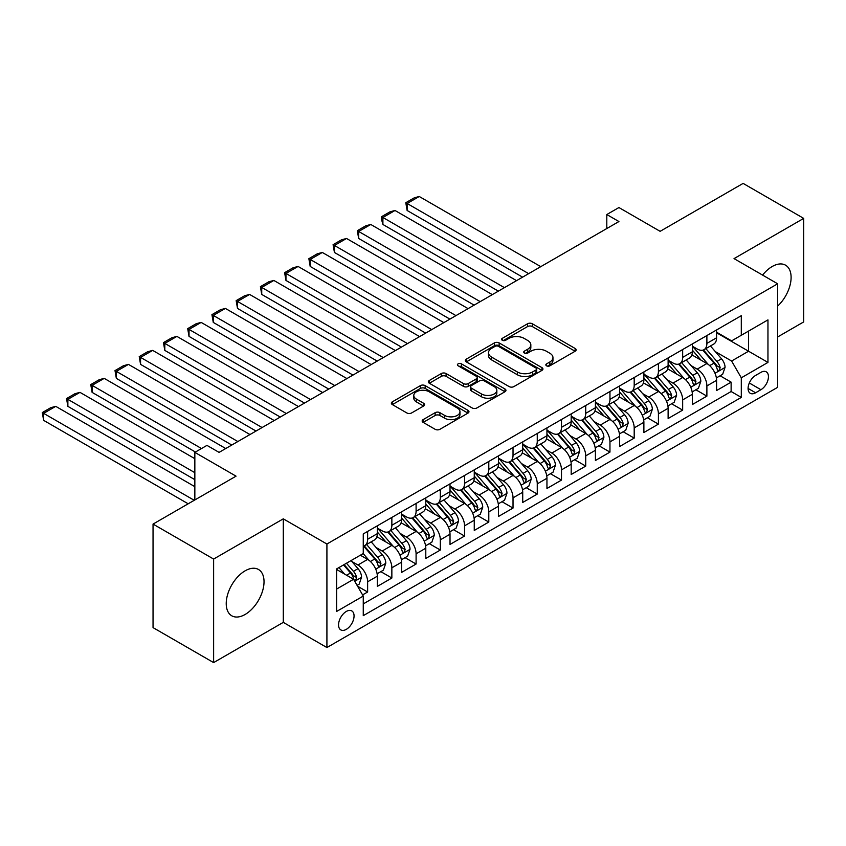 <?xml version="1.0" encoding="UTF-8"?>
<svg xmlns="http://www.w3.org/2000/svg" width="846" height="846" viewBox="0 0 846 846"><rect width="100%" height="100%" fill="white"/><g stroke="black" fill="none" stroke-linecap="round" stroke-linejoin="round"><path stroke-width="1.27" d="M546.537 365.821A2.358 1.364 0 0 0 549.868 365.821L575.143 351.227A3.363 1.946 0 0 0 576.126 349.853A3.363 1.946 0 0 0 575.143 348.478L532.324 323.764A3.363 1.946 0 0 0 527.566 323.764L502.291 338.347A2.358 1.364 0 0 0 501.604 339.309A2.358 1.364 0 0 0 502.291 340.272A2.358 1.364 0 0 0 505.622 340.272L508.89 338.389A10.765 6.218 0 0 1 524.118 338.389L527.682 340.441A10.765 6.218 0 0 1 530.833 344.84A10.765 6.218 0 0 1 527.682 349.239L524.414 351.122A2.358 1.364 0 0 0 523.727 352.084A2.358 1.364 0 0 0 524.414 353.046A2.358 1.364 0 0 0 527.745 353.046L531.013 351.153A10.765 6.218 0 0 1 546.241 351.153L549.805 353.216A10.765 6.218 0 0 1 552.956 357.615A10.765 6.218 0 0 1 549.805 362.003L546.537 363.896A2.358 1.364 0 0 0 545.85 364.859A2.358 1.364 0 0 0 546.537 365.821L546.537 363.896M245.129 614.46A26.734 15.429 120 0 0 262.588 590.91A26.734 15.429 120 0 0 258.495 569.485A26.734 15.429 120 0 0 245.129 570.817A26.734 15.429 120 0 0 227.669 594.368A26.734 15.429 120 0 0 231.762 615.793A26.734 15.429 120 0 0 245.129 614.46M777.654 306.093A26.734 15.429 120 0 0 785.564 265.189A26.734 15.429 120 0 0 772.197 266.511A26.734 15.429 120 0 0 762.584 275.098M346.3 629.361A10.966 6.334 120 0 0 353.469 619.706A10.966 6.334 120 0 0 351.788 610.918A10.966 6.334 120 0 0 346.3 611.457A10.966 6.334 120 0 0 339.14 621.123A10.966 6.334 120 0 0 340.822 629.91A10.966 6.334 120 0 0 346.3 629.361M423.148 419.616A3.363 1.946 0 0 0 422.154 420.991A3.363 1.946 0 0 0 423.148 422.365L435.151 429.303A3.363 1.946 0 0 0 439.909 429.303L467.986 413.091A3.363 1.946 0 0 0 468.97 411.716A3.363 1.946 0 0 0 467.986 410.342L425.168 385.628A3.363 1.946 0 0 0 420.409 385.628L392.343 401.829A3.363 1.946 0 0 0 391.36 403.204A3.363 1.946 0 0 0 392.343 404.578L406.852 412.954A3.363 1.946 0 0 0 411.611 412.954L423.624 406.017A3.363 1.946 0 0 0 424.607 404.652A3.363 1.946 0 0 0 423.624 403.278L416.422 399.122A8.999 5.192 0 0 1 413.789 395.442A8.999 5.192 0 0 1 419.341 390.651A8.999 5.192 0 0 1 429.155 391.772L457.337 408.047A8.999 5.192 0 0 1 459.97 411.716A8.999 5.192 0 0 1 454.418 416.518A8.999 5.192 0 0 1 444.615 415.397L439.909 412.679A3.363 1.946 0 0 0 435.151 412.679L423.148 419.616L423.148 422.365M777.654 336.962L803.7 321.914L803.7 218.384L743.116 183.402L660.123 231.328L618.923 207.545L606.804 214.535L618.923 221.536L219.082 452.377L206.963 445.387L194.844 452.377L194.844 499.944M213.626 559.058L213.626 662.598L283.294 622.37L283.294 518.841L213.626 559.058L153.041 524.086L236.045 476.161L194.844 452.377M283.294 518.841L326.916 544.02L777.654 283.791L777.654 387.32L326.916 647.55L326.916 544.02M803.7 218.384L734.032 258.612L777.654 283.791M509.133 386.59A3.363 1.946 0 0 0 513.892 386.59L541.958 370.379A3.363 1.946 0 0 0 542.942 369.015A3.363 1.946 0 0 0 541.958 367.64L499.14 342.916A3.363 1.946 0 0 0 494.381 342.916L466.315 359.127A3.363 1.946 0 0 0 465.332 360.491A3.363 1.946 0 0 0 466.315 361.866L509.133 386.59M459.05 366.329A2.358 1.364 0 0 1 461.44 366.656L461.44 363.865L504.967 388.991A3.363 1.946 0 0 1 505.95 390.366A3.363 1.946 0 0 1 504.967 391.74L476.901 407.941A3.363 1.946 0 0 1 472.142 407.941L429.324 383.227L429.324 380.478A3.363 1.946 0 0 0 428.34 381.853A3.363 1.946 0 0 0 429.324 383.227M429.324 380.478L441.337 373.541A3.363 1.946 0 0 1 446.096 373.541L463.46 383.566A3.363 1.946 0 0 0 468.219 383.566L476.192 378.966A3.363 1.946 0 0 0 477.176 377.591A3.363 1.946 0 0 0 476.192 376.216L458.109 365.779A2.358 1.364 0 0 1 457.422 364.827A2.358 1.364 0 0 1 458.87 363.569A2.358 1.364 0 0 1 461.44 363.865M213.626 662.598L153.041 627.616L153.041 524.086M362.596 594.907L367.629 592.01L357.572 586.204M351.851 561.49L357.932 565.012A13.705 7.91 60 0 1 367.629 581.794L377.316 576.2L377.316 586.415L391.857 578.019L380.837 571.653M376.079 547.499L382.17 551.021A13.705 7.91 60 0 1 391.857 567.803L401.554 562.209L401.554 572.425L416.095 564.028L405.065 557.662M400.317 533.509L406.397 537.03A13.705 7.91 60 0 1 416.095 553.813L425.792 548.219L425.792 558.434L440.322 550.037L429.303 543.671M424.544 519.518L430.635 523.04A13.705 7.91 60 0 1 440.322 539.822L450.019 534.228L450.019 544.443L464.56 536.047L453.53 529.681M448.782 505.527L454.862 509.038A13.705 7.91 60 0 1 464.56 525.831L474.257 520.237L474.257 530.453L488.798 522.056L477.768 515.69M473.02 491.537L479.1 495.047A13.705 7.91 60 0 1 488.798 511.841L498.484 506.246L498.484 516.462L513.025 508.065L501.995 501.699M497.247 477.546L503.328 481.057A13.705 7.91 60 0 1 513.025 497.85L522.722 492.256L522.722 502.471L537.263 494.075L526.233 487.708M521.485 463.555L527.566 467.066A13.705 7.91 60 0 1 537.263 483.859L546.95 478.265L546.95 488.48L561.49 480.084L550.46 473.718M545.712 449.564L551.803 453.075A13.705 7.91 60 0 1 561.49 469.868L571.187 464.274L571.187 474.49L585.728 466.093L574.698 459.727M569.95 435.574L576.031 439.085A13.705 7.91 60 0 1 585.728 455.878L595.415 450.284L595.415 460.499L609.955 452.102L598.936 445.736M594.178 421.583L600.269 425.094A13.705 7.91 60 0 1 609.955 441.887L619.653 436.293L619.653 446.508L634.193 438.112L623.164 431.746M618.415 407.592L624.496 411.103A13.705 7.91 60 0 1 634.193 427.896L643.88 422.302L643.88 432.518L658.421 424.121L647.402 417.755M642.643 393.602L648.734 397.112A13.705 7.91 60 0 1 658.421 413.906L668.118 408.311L668.118 418.527L682.659 410.13L671.629 403.764M666.881 379.611L672.961 383.122A13.705 7.91 60 0 1 682.659 399.915L692.345 394.321L692.345 404.536L706.886 396.14L706.886 385.924A13.705 7.91 -120 0 0 697.199 369.131L691.108 365.62M695.867 389.773L706.886 396.14M377.316 576.2A13.705 7.91 -120 0 0 367.629 559.407L360.354 555.209M401.554 562.209A13.705 7.91 -120 0 0 391.857 545.416L376.872 536.766M425.792 548.219A13.705 7.91 -120 0 0 416.095 531.425L401.11 522.775M450.019 534.228A13.705 7.91 -120 0 0 440.322 517.435L425.337 508.784M474.257 520.237A13.705 7.91 -120 0 0 464.56 503.444L449.575 494.794M498.484 506.246A13.705 7.91 -120 0 0 488.798 489.453L473.802 480.803M522.722 492.256A13.705 7.91 -120 0 0 513.025 475.463L498.04 466.812M546.95 478.265A13.705 7.91 -120 0 0 537.263 461.472L522.268 452.822M571.187 464.274A13.705 7.91 -120 0 0 561.49 447.481L546.505 438.831M595.415 450.284A13.705 7.91 -120 0 0 585.728 433.49L570.743 424.84M619.653 436.293A13.705 7.91 -120 0 0 609.955 419.5L594.971 410.849M643.88 422.302A13.705 7.91 -120 0 0 634.193 405.509L619.209 396.859M668.118 408.311A13.705 7.91 -120 0 0 658.421 391.518L643.436 382.868M692.345 394.321A13.705 7.91 -120 0 0 682.659 377.528L667.674 368.877M760.924 372.356L755.594 375.434A10.628 6.134 120 0 0 748.657 384.793A10.628 6.134 120 0 0 750.286 393.305A10.628 6.134 120 0 0 755.594 392.777L760.924 389.699A10.628 6.134 120 0 0 767.872 380.34A10.628 6.134 120 0 0 766.243 371.828A10.628 6.134 120 0 0 760.924 372.356M336.613 589.07L353.575 579.277L363.262 596.07L363.262 615.655L741.297 397.398L741.297 377.813L731.61 361.02L715.346 351.629M363.262 596.07L336.613 611.457L336.613 568.924L363.262 553.538L363.262 533.942L741.297 315.685L741.297 335.28L767.957 319.883L767.957 362.416L741.297 377.813M377.316 528.073L382.17 530.865A13.705 7.91 60 0 0 389.023 531.552L398.72 525.948A13.705 7.91 -120 0 0 401.554 519.677L401.554 511.841M401.554 514.082L406.397 516.874A13.705 7.91 60 0 0 413.25 517.562L422.947 511.957A13.705 7.91 -120 0 0 425.792 505.686L425.792 497.85M425.792 500.092L430.635 502.884A13.705 7.91 60 0 0 437.488 503.571L447.185 497.966A13.705 7.91 -120 0 0 450.019 491.695L450.019 483.859M450.019 486.101L454.862 488.893A13.705 7.91 60 0 0 461.726 489.58L471.412 483.975A13.705 7.91 -120 0 0 474.257 477.704L474.257 469.868M474.257 472.11L479.1 474.902A13.705 7.91 60 0 0 485.953 475.589L495.65 469.985A13.705 7.91 -120 0 0 498.484 463.714L498.484 455.878M498.484 458.12L503.328 460.911A13.705 7.91 60 0 0 510.191 461.599L519.878 455.994A13.705 7.91 -120 0 0 522.722 449.723L522.722 441.887M522.722 444.129L527.566 446.921A13.705 7.91 60 0 0 534.418 447.608L544.115 442.003A13.705 7.91 -120 0 0 546.95 435.732L546.95 427.896M546.95 430.138L551.803 432.93A13.705 7.91 60 0 0 558.656 433.617L568.343 428.013A13.705 7.91 -120 0 0 571.187 421.742L571.187 413.906M571.187 416.147L576.031 418.939A13.705 7.91 60 0 0 582.883 419.627L592.581 414.022A13.705 7.91 -120 0 0 595.415 407.751L595.415 399.915M595.415 402.157L600.269 404.948A13.705 7.91 60 0 0 607.121 405.636L616.808 400.031A13.705 7.91 -120 0 0 619.653 393.76L619.653 385.924M619.653 388.166L624.496 390.958A13.705 7.91 60 0 0 631.349 391.645L641.046 386.04A13.705 7.91 -120 0 0 643.88 379.769L643.88 371.933M643.88 374.175L648.734 376.967A13.705 7.91 60 0 0 655.587 377.654L665.273 372.05A13.705 7.91 -120 0 0 668.118 365.779L668.118 357.943M668.118 360.185L672.961 362.976A13.705 7.91 60 0 0 679.814 363.653L689.511 358.059A13.705 7.91 -120 0 0 692.345 351.788L692.345 343.952M363.262 603.907L731.124 391.518L731.124 382.149L716.583 390.545L716.583 380.33A13.705 7.91 -120 0 0 706.886 363.537L691.901 354.886M692.345 346.194L697.199 348.986A13.705 7.91 -120 0 0 704.052 349.662A13.705 7.91 -120 0 0 706.886 343.391L706.886 335.555M704.052 349.662L713.738 344.068A13.705 7.91 -120 0 0 716.583 337.797L716.583 329.961M367.629 531.425L367.629 539.262A13.705 7.91 60 0 1 364.785 545.543A13.705 7.91 60 0 1 363.262 546.093M364.785 545.543L374.482 539.938A13.705 7.91 -120 0 0 377.316 533.667L377.316 525.831M391.857 517.435L391.857 525.271A13.705 7.91 60 0 1 389.023 531.552M416.095 503.444L416.095 511.28A13.705 7.91 60 0 1 413.25 517.562M440.322 489.453L440.322 497.289A13.705 7.91 60 0 1 437.488 503.571M464.56 475.463L464.56 483.299A13.705 7.91 60 0 1 461.726 489.58M488.798 461.472L488.798 469.308A13.705 7.91 60 0 1 485.953 475.589M513.025 447.481L513.025 455.317A13.705 7.91 60 0 1 510.191 461.599M537.263 433.49L537.263 441.326A13.705 7.91 60 0 1 534.418 447.608M561.49 419.5L561.49 427.336A13.705 7.91 60 0 1 558.656 433.617M585.728 405.509L585.728 413.345A13.705 7.91 60 0 1 582.883 419.627M609.955 391.518L609.955 399.354A13.705 7.91 60 0 1 607.121 405.636M634.193 377.528L634.193 385.364A13.705 7.91 60 0 1 631.349 391.645M658.421 363.537L658.421 371.373A13.705 7.91 60 0 1 655.587 377.654M682.659 349.546L682.659 357.382A13.705 7.91 60 0 1 679.814 363.653M682.659 399.915L682.659 410.13M658.421 413.906L658.421 424.121M634.193 427.896L634.193 438.112M609.955 441.887L609.955 452.102M585.728 455.878L585.728 466.093M561.49 469.868L561.49 480.084M537.263 483.859L537.263 494.075M513.025 497.85L513.025 508.065M488.798 511.841L488.798 522.056M464.56 525.831L464.56 536.047M440.322 539.822L440.322 550.037M416.095 553.813L416.095 564.028M391.857 567.803L391.857 578.019M367.629 581.794L367.629 592.01M353.575 579.277L336.613 569.485M731.61 361.02L748.573 351.227L748.573 331.082L767.957 319.883M716.583 332.764L767.957 362.416M716.583 332.203L731.61 340.875L741.297 335.28M283.294 622.37L326.916 647.55M606.804 214.535L606.804 228.526M720.094 375.783L731.124 382.149M731.124 391.518L741.297 397.398M547.478 366.149L549.805 364.806A10.765 6.218 0 0 0 552.956 360.407L552.956 357.615M530.833 344.84L530.833 347.643A10.765 6.218 0 0 1 527.682 352.031L525.355 353.374M575.09 351.249L532.324 326.556A3.363 1.946 0 0 0 527.566 326.556L503.233 340.61M541.916 370.411L499.14 345.718A3.363 1.946 0 0 0 494.381 345.718L466.358 361.898M536.004 369.977A2.358 1.364 0 0 0 536.702 369.015A2.358 1.364 0 0 0 536.004 368.052L498.431 346.352A2.358 1.364 0 0 0 495.1 346.352L491.653 348.341A10.765 6.218 0 0 0 488.491 352.74A10.765 6.218 0 0 0 491.653 357.128L517.34 371.965A10.765 6.218 0 0 0 532.557 371.965L536.004 369.977L536.004 372.769A2.358 1.364 0 0 0 536.702 371.806L536.702 369.015M488.491 352.74L488.491 355.532A10.765 6.218 0 0 0 491.653 359.931L491.653 357.128M536.004 372.769L532.557 374.757A10.765 6.218 0 0 1 517.34 374.757L491.653 359.931M429.377 383.249L441.337 376.343L441.337 373.541M477.176 377.591L477.176 380.393A3.363 1.946 0 0 1 476.192 381.768L468.219 386.368A3.363 1.946 0 0 1 463.46 386.368L446.096 376.343A3.363 1.946 0 0 0 441.337 376.343M461.44 366.656L504.925 391.761M481.48 393.972A8.999 5.192 0 0 0 491.283 395.093A8.999 5.192 0 0 0 496.845 390.292A8.999 5.192 0 0 0 494.201 386.622L484.272 380.89A3.363 1.946 0 0 0 479.513 380.89L471.55 385.49A3.363 1.946 0 0 0 470.566 386.865A3.363 1.946 0 0 0 471.55 388.24L481.48 393.972L481.48 396.763A8.999 5.192 0 0 0 491.283 397.895A8.999 5.192 0 0 0 496.845 393.094L496.845 390.292M470.566 386.865L470.566 389.657A3.363 1.946 0 0 0 471.55 391.032L471.55 388.24M481.48 396.763L471.55 391.032M459.97 411.716L459.97 414.519A8.999 5.192 0 0 1 454.418 419.32A8.999 5.192 0 0 1 444.615 418.188L439.909 415.481A3.363 1.946 0 0 0 435.151 415.481L423.19 422.387M413.789 395.442L413.789 398.244A8.999 5.192 0 0 0 416.422 401.913L416.422 399.122M423.571 406.048L416.422 401.913M467.933 413.123L425.168 388.43A3.363 1.946 0 0 0 420.409 388.43L392.385 404.6M716.382 377.929L722.643 374.313L725.064 367.312A9.084 5.245 -120 0 0 721.522 358.789L710.45 345.972M528.655 273.649L407.127 203.484L419.246 196.494L540.774 266.649M708.239 364.425L695.105 349.218A26.215 15.133 -120 0 0 692.345 346.342M407.127 210.485L405.794 202.712L407.127 203.484L407.127 210.485L522.595 277.15M701.038 360.163L693.688 351.661A21.763 12.563 -120 0 0 692.345 350.191M702.815 350.159L714.013 363.124A9.084 5.245 60 0 1 717.249 369.385L717.916 370.463L719.142 370.284L720.158 367.703A9.084 5.245 -120 0 0 716.922 361.443L705.85 348.626M703.47 349.948L715.505 363.886A4.621 2.675 60 0 1 716.678 365.694L720.158 367.703M405.794 202.712L414.276 197.816L419.246 196.494M692.144 391.92L698.405 388.303L700.826 381.303A9.084 5.245 -120 0 0 697.294 372.779L686.222 359.962M504.417 287.64L382.9 217.475L395.008 210.485L516.536 280.639M684.002 378.416L670.867 363.209A26.215 15.133 -120 0 0 668.118 360.333M382.9 224.476L381.557 219.505L381.557 216.703L382.9 217.475L382.9 224.476L498.368 291.14M676.8 374.154L669.461 365.652A21.763 12.563 -120 0 0 668.118 364.182M678.587 364.15L689.786 377.115A9.084 5.245 60 0 1 693.022 383.375L693.678 384.454L694.904 384.274L695.93 381.694A9.084 5.245 -120 0 0 692.694 375.434L681.622 362.617M679.243 363.939L691.277 377.876A4.621 2.675 60 0 1 692.44 379.685L695.93 381.694M381.557 216.703L390.048 211.807L395.008 210.485M667.917 405.911L674.177 402.294L676.599 395.294A9.084 5.245 -120 0 0 673.056 386.77L661.984 373.953M480.19 301.631L358.662 231.466L370.781 224.476L492.309 294.63M659.774 392.407L646.64 377.2A26.215 15.133 -120 0 0 643.88 374.323M358.662 238.466L357.329 230.694L358.662 231.466L358.662 238.466L474.13 305.131M652.573 388.145L645.223 379.643A21.763 12.563 -120 0 0 643.88 378.173M654.349 378.141L665.548 391.106A9.084 5.245 60 0 1 668.784 397.366L669.45 398.445L670.677 398.265L671.692 395.685A9.084 5.245 -120 0 0 668.456 389.424L657.384 376.607M655.005 377.929L667.039 391.867A4.621 2.675 60 0 1 668.203 393.676L671.692 395.685M357.329 230.694L365.81 225.797L370.781 224.476M643.679 419.902L649.94 416.285L652.361 409.284A9.084 5.245 -120 0 0 648.829 400.761L637.757 387.944M455.952 315.621L334.424 245.456L346.543 238.466L468.071 308.621M635.536 406.397L622.402 391.19A26.215 15.133 -120 0 0 619.653 388.314M334.424 252.457L333.091 244.684L334.424 245.456L334.424 252.457L449.903 319.122M628.335 402.136L620.996 393.633A21.763 12.563 -120 0 0 619.653 392.163M630.111 392.132L641.31 405.097A9.084 5.245 60 0 1 644.557 411.357L645.212 412.436L646.439 412.256L647.465 409.675A9.084 5.245 -120 0 0 644.218 403.415L633.146 390.598M630.778 391.92L642.812 405.858A4.621 2.675 60 0 1 643.975 407.666L647.465 409.675M333.091 244.684L341.573 239.788L346.543 238.466M619.452 433.892L625.712 430.276L628.134 423.275A9.084 5.245 -120 0 0 624.591 414.752L613.519 401.935M431.724 329.612L310.196 259.447L322.315 252.457L443.843 322.612M611.309 420.388L598.175 405.181A26.215 15.133 -120 0 0 595.415 402.305M310.196 266.448L308.864 258.675L310.196 259.447L310.196 266.448L425.665 333.113M604.107 416.126L596.758 407.624A21.763 12.563 -120 0 0 595.415 406.154M605.884 406.122L617.083 419.087A9.084 5.245 60 0 1 620.319 425.348L620.985 426.426L622.212 426.247L623.227 423.666A9.084 5.245 -120 0 0 619.991 417.406L608.919 404.589M606.54 405.911L618.574 419.849A4.621 2.675 60 0 1 619.737 421.657L623.227 423.666M308.864 258.675L317.345 253.779L322.315 252.457M595.214 447.883L601.474 444.266L603.896 437.266A9.084 5.245 -120 0 0 600.364 428.742L589.292 415.925M407.486 343.603L285.959 273.438L298.078 266.448L419.605 336.602M587.071 434.379L573.937 419.172A26.215 15.133 -120 0 0 571.187 416.295M285.959 280.438L284.626 272.666L285.959 273.438L285.959 280.438L401.427 347.103M579.87 430.117L572.531 421.615A21.763 12.563 -120 0 0 571.187 420.145M581.646 420.113L592.845 433.078A9.084 5.245 60 0 1 596.092 439.338L596.747 440.417L597.974 440.237L599 437.657A9.084 5.245 -120 0 0 595.753 431.397L584.681 418.58M582.312 419.902L594.347 433.839A4.621 2.675 60 0 1 595.51 435.648L599 437.657M284.626 272.666L293.107 267.77L298.078 266.448M570.976 461.874L577.247 458.257L579.669 451.256A9.084 5.245 -120 0 0 576.126 442.733L565.054 429.916M383.259 357.594L261.731 287.429L273.85 280.438L395.378 350.593M562.833 448.369L549.71 433.163A26.215 15.133 -120 0 0 546.95 430.286M261.731 294.429L260.399 286.657L261.731 287.429L261.731 294.429L377.2 361.094M555.632 444.108L548.293 435.605A21.763 12.563 -120 0 0 546.95 434.135M557.419 434.104L568.618 447.069A9.084 5.245 60 0 1 571.854 453.329L572.52 454.408L573.747 454.228L574.762 451.648A9.084 5.245 -120 0 0 571.526 445.387L560.454 432.57M558.074 433.892L570.109 447.83A4.621 2.675 60 0 1 571.272 449.638L574.762 451.648M260.399 286.657L268.88 281.76L273.85 280.438M546.749 475.864L553.009 472.248L555.431 465.247A9.084 5.245 -120 0 0 551.899 456.724L540.827 443.907M359.021 371.584L237.493 301.419L249.612 294.429L371.14 364.584M538.606 462.36L525.472 447.153A26.215 15.133 -120 0 0 522.722 444.277M237.493 308.42L236.161 300.647L237.493 301.419L237.493 308.42L352.962 375.085M531.404 458.098L524.055 449.596A21.763 12.563 -120 0 0 522.722 448.126M533.181 448.094L544.38 461.059A9.084 5.245 60 0 1 547.626 467.32L548.282 468.398L549.509 468.219L550.535 465.638A9.084 5.245 -120 0 0 547.288 459.378L536.216 446.561M533.847 447.883L545.882 461.821A4.621 2.675 60 0 1 547.045 463.629L550.535 465.638M236.161 300.647L244.642 295.751L249.612 294.429M522.511 489.855L528.782 486.239L531.203 479.238A9.084 5.245 -120 0 0 527.661 470.714L516.589 457.898M334.794 385.575L213.266 315.41L225.385 308.42L346.902 378.574M514.368 476.351L501.244 461.144A26.215 15.133 -120 0 0 498.484 458.268M213.266 322.411L211.934 314.638L213.266 315.41L213.266 322.411L328.734 389.075M507.166 472.089L499.827 463.587A21.763 12.563 -120 0 0 498.484 462.117M508.954 462.085L520.153 475.05A9.084 5.245 60 0 1 523.388 481.311L524.044 482.389L525.271 482.209L526.297 479.629A9.084 5.245 -120 0 0 523.061 473.369L511.989 460.552M509.609 461.874L521.644 475.812A4.621 2.675 60 0 1 522.807 477.62L526.297 479.629M211.934 314.638L220.415 309.742L225.385 308.42M498.283 503.846L504.544 500.229L506.966 493.229A9.084 5.245 -120 0 0 503.433 484.705L492.361 471.888M310.556 399.566L189.028 329.401L201.147 322.411L322.675 392.565M490.141 490.342L477.007 475.135A26.215 15.133 -120 0 0 474.257 472.258M189.028 336.401L187.696 328.629L189.028 329.401L189.028 336.401L304.497 403.066M482.939 486.08L475.589 477.578A21.763 12.563 -120 0 0 474.257 476.108M484.716 476.076L495.915 489.041A9.084 5.245 60 0 1 499.151 495.301L499.817 496.38L501.044 496.2L502.059 493.62A9.084 5.245 -120 0 0 498.823 487.359L487.751 474.543M485.382 475.864L497.406 489.802A4.621 2.675 60 0 1 498.58 491.611L502.059 493.62M187.696 328.629L196.177 323.732L201.147 322.411M474.046 517.837L480.306 514.22L482.738 507.219A9.084 5.245 -120 0 0 479.196 498.696L468.124 485.879M286.329 413.557L164.801 343.391L176.909 336.401L298.437 406.556M465.903 504.332L452.779 489.125A26.215 15.133 -120 0 0 450.019 486.249M164.801 350.392L163.468 342.619L164.801 343.391L164.801 350.392L280.269 417.057M458.701 500.071L451.362 491.568A21.763 12.563 -120 0 0 450.019 490.098M460.488 490.067L471.687 503.032A9.084 5.245 60 0 1 474.923 509.292L475.579 510.371L476.806 510.191L477.831 507.611A9.084 5.245 -120 0 0 474.595 501.35L463.523 488.533M461.144 489.855L473.178 503.793A4.621 2.675 60 0 1 474.342 505.601L477.831 507.611M163.468 342.619L171.95 337.723L176.909 336.401M449.818 531.827L456.079 528.211L458.5 521.21A9.084 5.245 -120 0 0 454.968 512.687L443.896 499.87M262.091 427.547L140.563 357.382L152.682 350.392L274.21 420.547M441.675 518.323L428.541 503.116A26.215 15.133 -120 0 0 425.792 500.24M140.563 364.383L139.23 356.61L140.563 357.382L140.563 364.383L256.031 431.048M434.474 514.061L427.124 505.559A21.763 12.563 -120 0 0 425.792 504.089M436.25 504.057L447.449 517.022A9.084 5.245 60 0 1 450.685 523.283L451.352 524.361L452.578 524.182L453.593 521.601A9.084 5.245 -120 0 0 450.358 515.341L439.286 502.524M436.906 503.846L448.94 517.784A4.621 2.675 60 0 1 450.114 519.592L453.593 521.601M139.23 356.61L147.712 351.714L152.682 350.392M425.58 545.818L431.841 542.201L434.262 535.201A9.084 5.245 -120 0 0 430.73 526.677L419.658 513.86M237.863 441.538L116.336 371.373L128.444 364.383L249.972 434.537M417.438 532.314L404.314 517.107A26.215 15.133 -120 0 0 401.554 514.231M116.336 378.374L115.003 370.601L116.336 371.373L116.336 378.374L231.804 445.038M410.236 528.052L402.897 519.55A21.763 12.563 -120 0 0 401.554 518.08M412.023 518.048L423.222 531.013A9.084 5.245 60 0 1 426.458 537.273L427.114 538.352L428.34 538.172L429.366 535.592A9.084 5.245 -120 0 0 426.13 529.332L415.058 516.515M412.679 517.837L424.713 531.774A4.621 2.675 60 0 1 425.876 533.583L429.366 535.592M115.003 370.601L123.484 365.705L128.444 364.383M401.353 559.809L407.613 556.192L410.035 549.191A9.084 5.245 -120 0 0 406.503 540.668L395.431 527.851M201.507 448.528L92.098 385.364L104.217 378.374L225.745 448.528M393.21 546.305L380.076 531.098A26.215 15.133 -120 0 0 377.316 528.221M92.098 392.364L90.765 384.592L92.098 385.364L92.098 392.364L195.447 452.028M386.009 542.043L378.659 533.54A21.763 12.563 -120 0 0 377.316 532.071M387.785 532.039L398.984 545.004A9.084 5.245 60 0 1 402.22 551.264L402.886 552.343L404.113 552.163L405.128 549.583A9.084 5.245 -120 0 0 401.892 543.322L390.82 530.505M388.441 531.827L400.475 545.765A4.621 2.675 60 0 1 401.649 547.573L405.128 549.583M90.765 384.592L99.246 379.695L104.217 378.374M377.115 573.8L383.375 570.183L385.797 563.182A9.084 5.245 -120 0 0 382.265 554.659L371.193 541.842M194.844 472.671L67.87 399.354L79.979 392.364L194.844 458.68M368.972 560.295L363.177 553.58M67.87 406.355L66.538 398.582L67.87 399.354L67.87 406.355L194.844 479.661M361.771 556.034L360.83 554.944M363.558 546.03L374.757 558.995A9.084 5.245 60 0 1 377.993 565.255L378.648 566.334L379.875 566.154L380.901 563.573A9.084 5.245 -120 0 0 377.665 557.324L366.593 544.496M364.214 545.818L376.248 559.756A4.621 2.675 60 0 1 377.411 561.564L380.901 563.573M66.538 398.582L75.019 393.686L79.979 392.364M357.086 585.369L359.148 584.174L361.57 577.173A9.084 5.245 -120 0 0 358.027 568.649L351.058 560.581M194.242 500.303L43.632 413.345L55.751 406.355L194.844 486.662M344.555 574.074L338.939 567.571M43.632 420.346L42.3 412.573L43.632 413.345L43.632 420.346L188.182 503.793M337.543 570.024L336.613 568.946M343.55 564.917L350.519 572.985A9.084 5.245 60 0 1 353.755 579.246L354.421 580.324L355.648 580.145L356.663 577.564A9.084 5.245 -120 0 0 353.427 571.314L346.458 563.235M344.111 564.589L352.01 573.747A4.621 2.675 60 0 1 353.184 575.555L356.663 577.564M42.3 412.573L50.781 407.677L55.751 406.355M357.932 565.012L367.629 559.407M382.17 551.021L391.857 545.416M406.397 537.03L416.095 531.425M430.635 523.04L440.322 517.435M454.862 509.038L464.56 503.444M479.1 495.047L488.798 489.453M503.328 481.057L513.025 475.463M527.566 467.066L537.263 461.472M551.803 453.075L561.49 447.481M576.031 439.085L585.728 433.49M600.269 425.094L609.955 419.5M624.496 411.103L634.193 405.509M648.734 397.112L658.421 391.518M672.961 383.122L682.659 377.528M697.199 369.131L706.886 363.537M706.886 343.391L716.583 337.797M367.629 539.262L377.316 533.667M391.857 525.271L401.554 519.677M416.095 511.28L425.792 505.686M440.322 497.289L450.019 491.695M464.56 483.299L474.257 477.704M488.798 469.308L498.484 463.714M513.025 455.317L522.722 449.723M537.263 441.326L546.95 435.732M561.49 427.336L571.187 421.742M585.728 413.345L595.415 407.751M609.955 399.354L619.653 393.76M634.193 385.364L643.88 379.769M658.421 371.373L668.118 365.779M682.659 357.382L692.345 351.788M706.886 385.924L716.583 380.33M749.313 382.995L760.924 389.699M748.086 388.441L755.594 392.777M549.805 364.806L549.805 362.003M524.414 353.046L524.414 351.122M527.682 352.031L527.682 349.239M502.291 340.272L502.291 338.347M527.566 326.556L527.566 323.764M532.324 326.556L532.324 323.764M575.143 351.227L575.143 348.478M466.315 361.866L466.315 359.127M494.381 345.718L494.381 342.916M499.14 345.718L499.14 342.916M541.958 370.379L541.958 367.64M517.34 374.757L517.34 371.965M532.557 374.757L532.557 371.965M446.096 376.343L446.096 373.541M463.46 386.368L463.46 383.566M468.219 386.368L468.219 383.566M476.192 381.768L476.192 378.966M504.967 391.74L504.967 388.991M435.151 415.481L435.151 412.679M439.909 415.481L439.909 412.679M444.615 418.188L444.615 415.397M423.624 406.017L423.624 403.278M392.343 404.578L392.343 401.829M420.409 388.43L420.409 385.628M425.168 388.43L425.168 385.628M467.986 413.091L467.986 410.342M714.997 373.266L725.001 367.492M695.105 349.218L696.353 348.499M716.922 361.443L721.522 358.789M709.678 365.631L714.013 363.124M690.759 387.257L700.774 381.483M670.867 363.209L672.115 362.49M692.694 375.434L697.294 372.779M685.45 379.621L689.786 377.115M666.532 401.247L676.536 395.473M646.64 377.2L647.888 376.481M668.456 389.424L673.056 386.77M661.212 393.612L665.548 391.106M642.294 415.249L652.308 409.464M622.402 391.19L623.65 390.471M644.218 403.415L648.829 400.761M636.985 407.603L641.31 405.097M618.066 429.239L628.07 423.455M598.175 405.181L599.423 404.462M619.991 417.406L624.591 414.752M612.747 421.594L617.083 419.087M593.829 443.23L603.843 437.445M573.937 419.172L575.185 418.453M595.753 431.397L600.364 428.742M588.52 435.584L592.845 433.078M569.591 457.221L579.605 451.436M549.71 433.163L550.958 432.443M571.526 445.387L576.126 442.733M564.282 449.575L568.618 447.069M545.363 471.211L555.378 465.427M525.472 447.153L526.72 446.434M547.288 459.378L551.899 456.724M540.055 463.566L544.38 461.059M521.125 485.202L531.14 479.418M501.244 461.144L502.492 460.425M523.061 473.369L527.661 470.714M515.817 477.556L520.153 475.05M496.898 499.193L506.902 493.408M477.007 475.135L478.254 474.416M498.823 487.359L503.433 484.705M491.589 491.547L495.915 489.041M472.66 513.184L482.675 507.399M452.779 489.125L454.027 488.406M474.595 501.35L479.196 498.696M467.352 505.538L471.687 503.032M448.433 527.174L458.437 521.39M428.541 503.116L429.789 502.397M450.358 515.341L454.968 512.687M443.124 519.529L447.449 517.022M424.195 541.165L434.21 535.381M404.314 517.107L405.562 516.388M426.13 529.332L430.73 526.677M418.886 533.519L423.222 531.013M399.968 555.156L409.972 549.371M380.076 531.098L381.324 530.379M401.892 543.322L406.503 540.668M394.659 547.51L398.984 545.004M375.73 569.147L385.744 563.362M377.665 557.324L382.265 554.659M370.421 561.501L374.757 558.995M354.728 581.276L361.506 577.353M353.427 571.314L358.027 568.649M346.596 575.248L350.519 572.985"/></g></svg>
